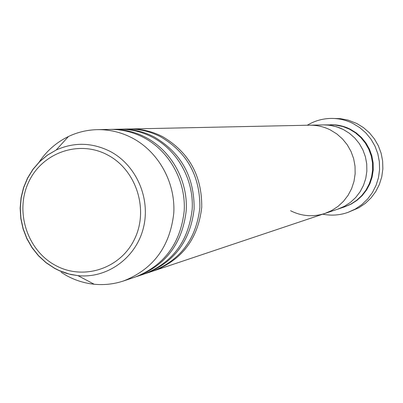 <?xml version="1.0" encoding="UTF-8"?>
<svg xmlns="http://www.w3.org/2000/svg" width="403" height="403" viewBox="0 0 403 403"><rect width="100%" height="100%" fill="white"/><g stroke="black" fill="none" stroke-linecap="round" stroke-linejoin="round"><path stroke-width="0.6" d="M348.127 212.331L358.952 207.726L365.425 203.308L371.092 197.853L375.782 191.516L379.369 184.463L381.747 176.892L382.85 169.023L382.643 161.064L381.127 153.246L378.357 145.79L374.397 138.899L369.37 132.768L363.415 127.57L356.7 123.444L348.001 120.089L340.379 118.663L331.79 118.411C339.24 118.457 346.328 120.154 353.043 123.509L359.854 127.696L365.894 132.97L370.992 139.191L375.007 146.183L377.823 153.75L379.354 161.684L379.566 169.754L378.452 177.743L376.039 185.42L372.402 192.574L367.647 199.006L361.899 204.538L355.335 209.021L348.127 212.331C339.83 215.262 331.377 215.882 322.763 214.179M128.819 129.005L309.519 125.192C316.844 125.071 323.805 126.663 330.41 129.973C323.805 126.663 316.844 125.071 309.519 125.192L324.747 124.895L329.155 125.192L336.369 126.703L343.23 129.459L339.17 127.66L333.513 125.948L327.689 125.041L323.277 124.9L334.364 124.895L342.847 126.517L349.552 129.207L355.542 132.899L360.841 137.564L365.304 143.055L368.795 149.231L371.218 155.911L372.508 162.898L372.619 170.006L371.551 177.018L369.334 183.743L366.04 189.989L361.758 195.576L356.615 200.346L350.756 204.17L344.348 206.946L337.921 209.102L344.479 206.26L350.474 202.346L355.738 197.455L360.121 191.732L363.491 185.335L365.758 178.448L366.851 171.26L366.735 163.981L365.42 156.817L362.937 149.976L359.36 143.649L354.791 138.017L349.361 133.247L343.23 129.459L349.361 133.247L354.791 138.017L359.36 143.649L362.937 149.976L365.42 156.817L366.735 163.981L366.851 171.26L365.758 178.448L363.491 185.335L360.121 191.732L355.738 197.455L350.474 202.346L344.479 206.26L337.921 209.102L324.878 213.474L331.74 210.502L338.011 206.396L343.522 201.273L348.106 195.279L351.633 188.574L354.005 181.35L355.144 173.814L355.023 166.177L353.643 158.666L351.038 151.488L347.29 144.853L342.51 138.949L336.827 133.942L330.41 129.973L336.827 133.942L342.51 138.949L347.29 144.853L351.038 151.488L353.643 158.666L355.023 166.177L355.144 173.814L354.005 181.35L351.633 188.574L348.106 195.279L343.522 201.273L338.011 206.396L331.74 210.502L324.878 213.474C313.081 217.192 301.645 216.28 290.573 210.734M307.293 125.237C314.824 120.729 322.989 118.457 331.79 118.411M119.882 129.192L127.721 129.015C139.201 128.824 150.153 131.403 160.57 136.753C187.063 152.379 200.16 176.015 199.868 207.656C196.251 238.979 180.448 260.182 152.465 271.264L145.03 273.748M129.912 128.97C141.347 128.779 152.248 131.348 162.621 136.667C188.997 152.228 202.039 175.753 201.747 207.248C198.145 238.43 182.408 259.532 154.545 270.569L153.503 270.907M110.608 129.388L118.744 129.207C130.426 129.01 141.569 131.635 152.168 137.085C177.587 150.294 194.009 179.814 192.176 209.333C188.498 241.246 172.424 262.842 143.957 274.121L136.234 276.695M121.021 129.156C132.652 128.965 143.745 131.579 154.299 137C181.138 152.853 194.417 176.821 194.125 208.91C190.463 240.672 174.459 262.167 146.113 273.395M38.895 162.459C46.481 151.034 56.339 142.38 68.47 136.496C77.578 132.184 87.174 129.907 97.269 129.66L109.43 129.403C121.313 129.202 132.652 131.882 143.443 137.433C169.32 150.893 186.045 180.992 184.186 211.076C180.448 243.603 164.092 265.602 135.116 277.083L123.585 280.946C114.004 284.12 104.196 285.218 94.171 284.236C84.509 283.228 75.356 280.382 66.722 275.692L61.1 272.292M111.792 129.353C123.625 129.156 134.914 131.816 145.659 137.347C171.416 150.742 188.065 180.69 186.216 210.633C182.488 243.004 166.207 264.902 137.358 276.332M57.946 270.07L57.564 269.788M97.269 129.66C109.425 129.454 121.021 132.199 132.058 137.891C158.53 151.679 175.653 182.524 173.758 213.348C169.94 246.676 153.216 269.209 123.585 280.946M330.42 124.754C337.366 124.577 343.971 126.053 350.237 129.182L356.227 132.879L361.531 137.549L365.989 143.06L369.475 149.246L371.883 155.941L373.148 162.943L373.228 170.056L372.125 177.068L369.873 183.788L366.534 190.02L362.211 195.586L357.028 200.326L351.134 204.104L344.696 206.825M107.435 154.878C78.877 139.619 42.048 152.697 28.603 182.186C14.74 211.454 27.112 250.147 55.271 265.285C83.214 280.861 120.542 268.816 134.597 239.004C149.075 209.424 136.204 169.698 107.435 154.878M54.687 268.413L46.128 262.796L38.512 255.845L32.033 247.734L26.845 238.677L23.077 228.894L20.83 218.638L20.15 208.165L21.062 197.737L23.545 187.617L27.535 178.061L32.935 169.315L39.62 161.603L47.418 155.12L56.133 150.042C74.061 141.997 92.02 142.43 110.019 151.337C136.481 165.094 151.095 198.946 143.226 228.582C135.559 258.288 106.936 278.675 77.986 275.652L71.089 274.559L66.011 273.214L59.432 270.751L54.687 268.413M68.47 136.496L56.133 150.042L47.428 155.175L39.655 161.694L33.006 169.421L27.641 178.156L23.676 187.677L21.213 197.747L20.306 208.114L20.966 218.532L23.188 228.728L26.91 238.46L32.049 247.492L38.471 255.593L46.028 262.56L54.541 268.212L59.301 270.599L69.311 274.095L77.986 275.652L94.171 284.236M154.545 270.569L324.878 213.474"/></g></svg>
